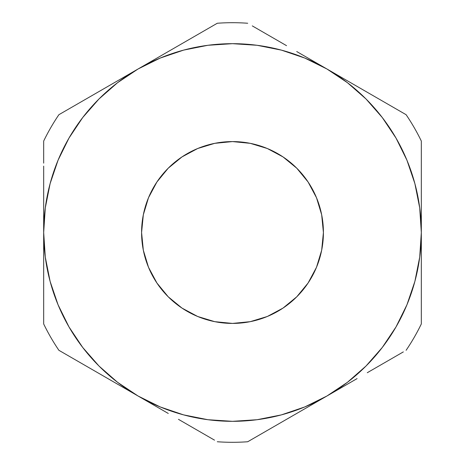 <?xml version="1.0" encoding="UTF-8"?>
<svg xmlns="http://www.w3.org/2000/svg" width="465" height="465" viewBox="0 0 465 465"><rect width="100%" height="100%" fill="white"/><g stroke="black" fill="none" stroke-linecap="round" stroke-linejoin="round"><path stroke-width="0.7" d="M141.587 232.5A90.913 90.913 0 0 1 232.5 141.587A90.913 90.913 0 0 1 323.413 232.5L321.67 250.234L316.496 267.294L308.092 283.011L296.786 296.786L283.011 308.092L267.294 316.496L250.234 321.67L232.5 323.413L214.766 321.67L197.706 316.496L181.989 308.092L168.214 296.786L156.908 283.011L148.504 267.294L143.33 250.234L141.587 232.5L143.33 214.766L148.504 197.706L156.908 181.989L168.214 168.214L181.989 156.908L197.706 148.504L214.766 143.33L232.5 141.587L250.234 143.33L267.294 148.504L283.011 156.908L296.786 168.214L308.092 181.989L316.496 197.706L321.67 214.766L323.413 232.5A90.913 90.913 0 0 1 232.5 323.413A90.913 90.913 0 0 1 141.587 232.5L143.33 250.234M183.541 414.861L207.925 419.715M257.075 419.715L281.372 414.89L304.761 406.951L326.912 396.023L306.598 407.753M382.253 347.512L396.023 326.912L406.951 304.761L414.89 281.372L419.715 257.075M419.715 207.925L414.89 183.629L406.951 160.239L396.023 138.088L382.3 117.552L366.019 98.981L347.448 82.7L326.912 68.977L347.401 80.805M281.459 50.139L257.075 45.285M207.925 45.285L183.629 50.11L160.239 58.049L138.088 68.977L158.402 57.247M82.747 117.488L68.977 138.088L58.049 160.239L50.11 183.629L45.285 207.925M45.285 257.075L50.11 281.372L58.049 304.761L68.977 326.912L82.7 347.448L98.981 366.019L117.552 382.3L138.088 396.023L117.773 384.299M77.946 361.299L58.892 350.302A209.802 209.802 0 0 1 43.675 323.948A209.802 209.802 0 0 0 58.892 350.302L138.088 396.023L160.239 406.951L183.629 414.89M107.915 378.603L97.522 372.605M82.328 363.828L78.056 361.363M43.675 256.064L43.675 232.5L45.291 257.145M43.675 279.134L43.681 267.584M43.675 301.785L43.681 298.861M168.266 413.449L158.739 407.945M193.539 428.038L178.833 419.546M214.528 440.157L198.317 430.793M266.823 430.718L247.711 441.75A209.802 209.802 0 0 1 217.289 441.75A209.802 209.802 0 0 0 247.711 441.75L326.912 396.023L347.448 382.3L366.019 366.019L382.3 347.448L396.023 326.912M271.147 428.219L266.869 430.689M296.734 413.449L286.55 419.325M357.085 378.603L347.558 384.102M382.364 364.008L367.652 372.5M403.353 351.889L387.136 361.253M421.319 310.225L421.325 323.948A209.802 209.802 0 0 1 406.108 350.302A209.802 209.802 0 0 0 421.325 323.948L421.325 232.5L419.709 207.855M421.325 279.32L421.319 298.861M421.325 256.145L421.319 267.584M421.325 208.861L421.325 232.5A188.825 188.825 0 0 1 138.088 396.023A188.825 188.825 0 0 1 43.675 232.5L43.675 323.948L43.675 232.5A188.825 188.825 0 0 1 138.088 68.977L117.552 82.7L98.981 98.981L82.7 117.552L68.977 138.088M421.325 185.756L421.319 197.404M421.325 163.232L421.319 166.104M382.672 101.172L406.108 114.698A209.802 209.802 0 0 1 421.325 141.052A209.802 209.802 0 0 0 406.108 114.698L326.912 68.977L304.761 58.049L281.372 50.11M357.091 86.397L367.274 92.279M193.853 36.782L217.289 23.25A209.802 209.802 0 0 1 247.711 23.25A209.802 209.802 0 0 0 217.289 23.25L138.088 68.977A188.825 188.825 0 0 1 421.325 232.5L421.325 141.052L421.325 232.5L419.709 257.145M168.266 51.551L178.45 45.675M296.734 51.551L306.423 57.148M252.286 25.889L266.73 34.23M271.473 36.968L286.167 45.454M217.289 23.25L58.892 114.698A209.802 209.802 0 0 0 43.675 141.052L43.675 163.122L43.675 141.052A209.802 209.802 0 0 1 58.892 114.698L77.864 103.747M43.675 185.756L43.681 166.104M43.675 208.797L43.681 197.404M107.909 86.397L117.442 80.893M82.66 100.975L97.348 92.5M45.291 207.855L43.675 232.5L43.675 208.936L43.675 232.5M207.855 419.709L232.5 421.325L257.145 419.709M257.145 45.291L232.5 43.675L207.855 45.291M214.766 143.33L232.5 141.587M321.67 214.766L323.413 232.5M250.234 321.67L232.5 323.413M198.177 430.718L178.45 419.325L198.177 430.718M158.402 407.753L138.088 396.023L158.402 407.753M387.002 361.334L367.274 372.721L387.002 361.334M347.227 384.299L326.912 396.023L347.227 384.299M266.823 34.282L286.55 45.675L266.823 34.282M306.598 57.247L326.912 68.977L306.598 57.247M43.675 185.831L43.675 208.936L43.675 185.831M43.675 141.052L43.675 163.145L43.675 141.052M138.088 68.977L58.892 114.698M406.108 114.698L326.912 68.977M421.325 323.948L421.325 232.5M247.711 441.75L326.912 396.023M58.892 350.302L138.088 396.023"/></g></svg>

